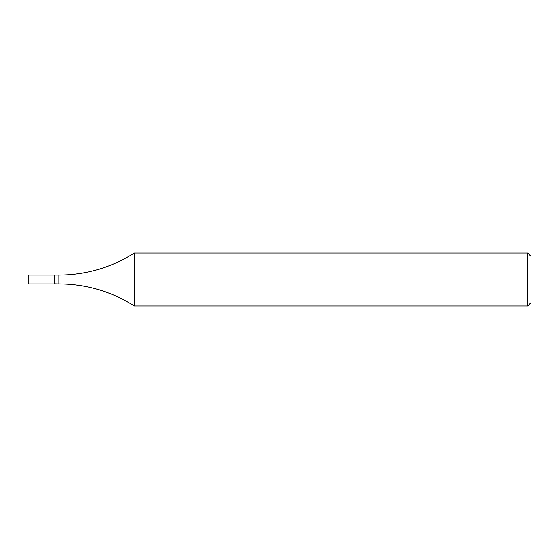 <?xml version="1.0" encoding="UTF-8"?>
<svg xmlns="http://www.w3.org/2000/svg" width="559" height="559" viewBox="0 0 559 559"><rect width="100%" height="100%" fill="white"/><g stroke="black" fill="none" stroke-linecap="round" stroke-linejoin="round"><path stroke-width="0.42" stroke-dasharray="2.79 2.1" d="M54.426 283.916L54.426 275.084M54.426 275.196L54.426 283.804L54.426 275.196M134.356 305.976L134.356 253.024M54.537 283.916L54.537 275.084M531.05 302.615L531.05 256.385M527.689 305.976L527.689 253.024M28.823 283.916L28.823 275.084M58.891 283.916L58.891 275.084"/><path stroke-width="0.84" d="M27.95 279.5L27.95 283.043L27.95 279.5M28.823 283.916L28.823 275.084L54.426 275.084L54.426 283.916L28.823 283.916L27.95 283.043M134.356 253.024L134.356 305.976L527.689 305.976L527.689 253.024L134.356 253.024A140.12 140.12 0 0 1 58.891 275.084L58.891 283.916L54.426 283.804M527.689 253.024L531.05 256.385L531.05 302.615L527.689 305.976M54.426 275.196L54.537 283.916M54.537 275.084L58.891 275.084M134.356 305.976A140.12 140.12 0 0 0 58.891 283.916M28.823 275.084L27.95 275.957"/></g></svg>
